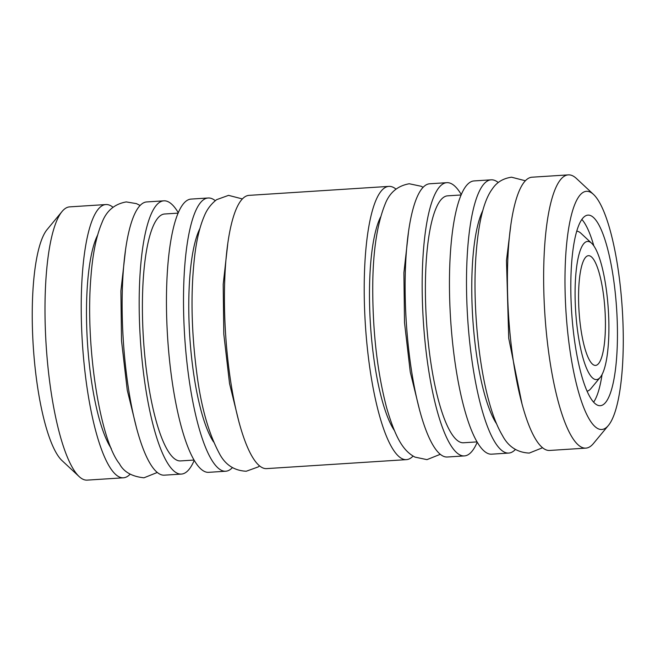 <?xml version="1.0" encoding="UTF-8"?>
<svg xmlns="http://www.w3.org/2000/svg" width="655" height="655" viewBox="0 0 655 655"><rect width="100%" height="100%" fill="white"/><g stroke="black" fill="none" stroke-linecap="round" stroke-linejoin="round"><path stroke-width="0.98" d="M605.195 314.048A54.979 12.985 -93.7 0 1 595.518 365.416A54.979 12.985 -93.7 0 1 578.807 307.039A54.979 12.985 -93.7 0 1 588.477 255.679A54.979 12.985 -93.7 0 1 605.195 314.048M608.61 314.957A69.225 16.342 86.3 0 0 591.661 243.283A69.225 16.342 86.3 0 0 575.385 306.131A69.225 16.342 86.3 0 0 600.267 377.296A69.225 16.342 86.3 0 0 608.61 314.957M591.661 243.283L580.952 233.286A80.213 18.938 86.3 0 0 576.777 231.182M598.449 405.51A95.483 22.548 -93.7 0 1 571.406 308.087A95.483 22.548 -93.7 0 1 588.018 215.118A95.483 22.548 -93.7 0 1 589.811 215.307A95.483 22.548 -93.7 0 1 616.854 312.73A95.483 22.548 -93.7 0 1 600.242 405.691A95.483 22.548 -93.7 0 1 598.449 405.51M599.53 429.262A119.325 28.181 86.3 0 0 608.372 425.48A119.325 28.181 86.3 0 0 622.25 308.603A119.325 28.181 86.3 0 0 593.553 194.461A119.325 28.181 86.3 0 0 588.73 191.555A119.325 28.181 86.3 0 0 565.494 302.806A119.325 28.181 86.3 0 0 599.53 429.262M593.553 194.461L576.416 178.471A136.903 32.332 86.3 0 0 570.89 175.139A136.903 32.332 86.3 0 0 568.319 174.877A136.903 32.332 86.3 0 0 544.501 308.169A136.903 32.332 86.3 0 0 583.277 447.864A136.903 32.332 86.3 0 0 585.848 448.126A136.903 32.332 86.3 0 0 593.43 443.525L608.372 425.48M130.099 474.212A136.903 32.332 -93.7 0 1 123.427 477.798L87.197 480.123A136.903 32.332 -93.7 0 1 84.626 479.861A136.903 32.332 -93.7 0 1 79.099 476.529L61.963 460.539A119.325 28.181 -93.7 0 1 32.75 336.989A119.325 28.181 -93.7 0 1 47.144 229.52L62.086 211.475A136.903 32.332 -93.7 0 1 69.667 206.874L105.889 204.548A136.903 32.332 -93.7 0 1 108.468 204.81A136.903 32.332 -93.7 0 1 112.971 207.25M79.099 476.529A136.903 32.332 -93.7 0 1 45.58 334.779A136.903 32.332 -93.7 0 1 62.086 211.475M568.319 174.877L532.089 177.202A136.903 32.332 86.3 0 0 508.272 310.495A136.903 32.332 86.3 0 0 547.048 450.19A136.903 32.332 86.3 0 0 549.619 450.452L585.848 448.126M123.427 477.798A136.903 32.332 -93.7 0 1 120.856 477.536A136.903 32.332 -93.7 0 1 82.08 337.841A136.903 32.332 -93.7 0 1 105.889 204.548M498.25 182.524A136.903 32.332 86.3 0 0 493.747 180.092A136.903 32.332 86.3 0 0 491.176 179.83L474.13 180.919A136.903 32.332 86.3 0 0 450.312 314.22A136.903 32.332 86.3 0 0 489.089 453.907A136.903 32.332 86.3 0 0 491.659 454.169L508.706 453.072A136.903 32.332 86.3 0 0 515.387 449.494M491.176 179.83A136.903 32.332 86.3 0 0 467.359 313.123A136.903 32.332 86.3 0 0 506.135 452.81A136.903 32.332 86.3 0 0 508.706 453.072M194.207 460.4A136.903 32.332 -93.7 0 1 181.386 474.081L164.339 475.17A136.903 32.332 -93.7 0 1 161.769 474.908A136.903 32.332 -93.7 0 1 122.993 335.221A136.903 32.332 -93.7 0 1 146.81 201.928L163.856 200.831A136.903 32.332 -93.7 0 1 166.427 201.093A136.903 32.332 -93.7 0 1 178.316 212.76M181.386 474.081A136.903 32.332 -93.7 0 1 178.815 473.819A136.903 32.332 -93.7 0 1 140.039 334.124A136.903 32.332 -93.7 0 1 163.856 200.831M461.153 194.969L447.692 195.829A123.721 29.213 86.3 0 0 426.168 316.291A123.721 29.213 86.3 0 0 461.21 442.526A123.721 29.213 86.3 0 0 463.535 442.764L477.004 441.896M194.011 460.056L180.543 460.923A123.721 29.213 -93.7 0 1 178.217 460.686A123.721 29.213 -93.7 0 1 143.175 334.443A123.721 29.213 -93.7 0 1 164.7 213.989L178.16 213.121M461.308 194.601A136.903 32.332 86.3 0 0 449.428 182.933A136.903 32.332 86.3 0 0 446.849 182.671L429.803 183.768A136.903 32.332 86.3 0 0 405.985 317.061A136.903 32.332 86.3 0 0 444.761 456.748A136.903 32.332 86.3 0 0 447.332 457.01L464.387 455.921A136.903 32.332 86.3 0 0 477.2 442.24M446.849 182.671A136.903 32.332 86.3 0 0 423.032 315.964A136.903 32.332 86.3 0 0 461.808 455.659A136.903 32.332 86.3 0 0 464.387 455.921M232.386 467.654A136.903 32.332 -93.7 0 1 225.713 471.232L208.667 472.329A136.903 32.332 -93.7 0 1 206.088 472.067A136.903 32.332 -93.7 0 1 167.312 332.372A136.903 32.332 -93.7 0 1 191.129 199.079L208.184 197.99A136.903 32.332 -93.7 0 1 210.754 198.252A136.903 32.332 -93.7 0 1 215.258 200.684M225.713 471.232A136.903 32.332 -93.7 0 1 223.142 470.97A136.903 32.332 -93.7 0 1 184.366 331.283A136.903 32.332 -93.7 0 1 208.184 197.99M395.964 189.09A136.903 32.332 86.3 0 0 391.461 186.65A136.903 32.332 86.3 0 0 388.89 186.388A136.903 32.332 86.3 0 0 365.072 319.689A136.903 32.332 86.3 0 0 403.848 459.376A136.903 32.332 86.3 0 0 406.419 459.638A136.903 32.332 86.3 0 0 413.092 456.06M406.419 459.638L266.626 468.612A136.903 32.332 -93.7 0 1 264.055 468.35A136.903 32.332 -93.7 0 1 225.279 328.654A136.903 32.332 -93.7 0 1 249.096 195.362L388.89 186.388M482.866 210.443A115.37 27.24 86.3 0 0 472.754 318.199A115.37 27.24 86.3 0 0 496.555 423.777M111.276 448.503A115.37 27.24 -93.7 0 1 87.475 342.917A115.37 27.24 -93.7 0 1 97.587 235.161M587.044 391.199A80.213 18.938 86.3 0 0 590.916 388.579L600.267 377.296M581.877 219.458A95.483 22.548 -93.7 0 1 593.815 245.83M602.068 374.496A95.483 22.548 -93.7 0 1 593.602 402.178M213.563 441.937A115.37 27.24 -93.7 0 1 189.762 336.359A115.37 27.24 -93.7 0 1 199.873 228.595M380.58 217.002A115.37 27.24 86.3 0 0 370.468 324.757A115.37 27.24 86.3 0 0 394.269 430.343M525.416 180.78L511.547 177.202C498.152 179.126 493.567 187.232 491.627 189.901C483.259 201.945 477.97 224.87 475.767 258.676C472.902 304.19 478.224 362.682 488.884 401.073C492.691 415.204 497.219 426.7 502.475 435.567C508.313 446.661 517.237 452.499 529.248 453.08L542.545 447.75M157.266 472.476L143.969 477.798C131.835 476.537 123.672 471.862 119.48 463.789C99.601 439.153 85.224 344.407 90.889 277.491C92.568 254.386 96.26 236.111 101.967 222.675C106.38 210.918 114.478 204 126.268 201.92L136.453 203.631L140.129 205.506M136.879 429.369L127.266 390.192L121.519 340.731L120.897 290.943L125.424 250.857M440.258 454.316L426.962 459.638L415 457.116C403.046 450.877 395.44 437.63 386.687 407.967C377.493 372.916 372.842 333.362 372.736 289.322C372.72 253.239 376.813 224.935 385.009 204.409C389.422 192.709 397.503 185.832 409.26 183.76L421.222 186.282L423.13 187.346M242.415 198.94L228.554 195.362L216.625 199.66C210.951 204.073 206.784 209.665 204.123 216.42C199.988 226.122 196.942 238.445 194.993 253.387C190.54 289.535 191.121 329.26 196.721 372.572C200.921 406.182 208.511 433.242 219.499 453.751C225.328 464.821 234.244 470.65 246.255 471.24L258.185 466.933L259.552 465.91M522.158 404.651L508.73 338.267L506.479 260.51L510.703 226.139M408.417 232.697L403.898 272.799L404.512 322.596L410.267 372.048L419.871 411.209M239.165 422.811L229.553 383.617L223.805 334.165L223.191 284.376L227.711 244.299"/></g></svg>
